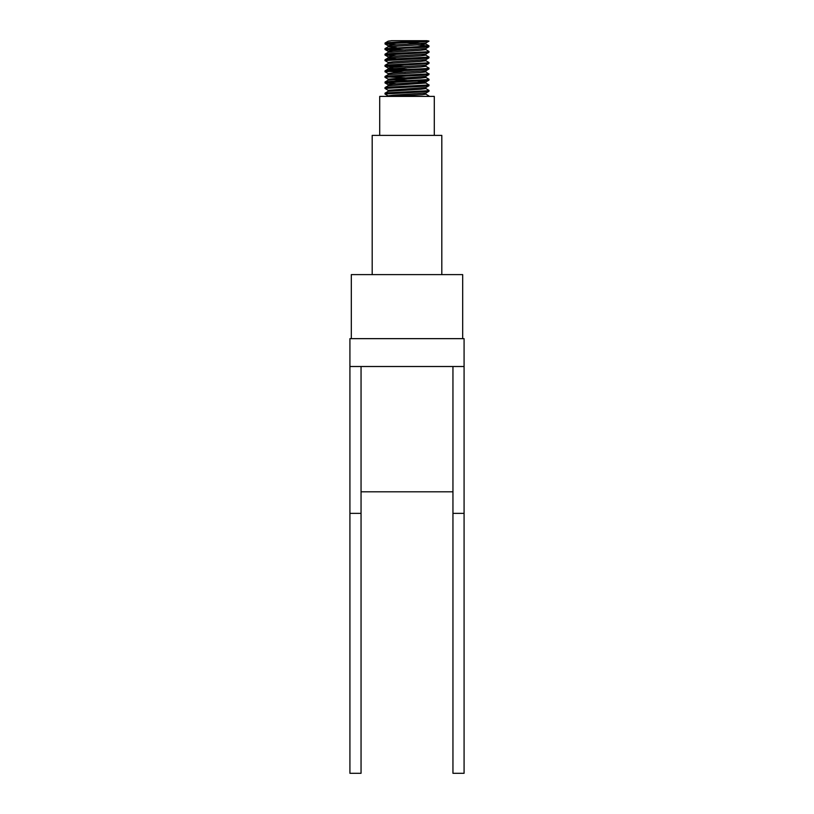 <?xml version="1.0" encoding="UTF-8"?>
<svg xmlns="http://www.w3.org/2000/svg" width="814" height="814" viewBox="0 0 814 814"><rect width="100%" height="100%" fill="white"/><g stroke="black" fill="none" stroke-linecap="round" stroke-linejoin="round"><path stroke-width="1.22" d="M349.918 513.359L349.918 773.3L361.05 773.3L361.05 513.359L349.918 513.359L349.918 366.504L361.05 366.504L361.05 513.359M452.95 513.359L452.95 773.3L464.082 773.3L464.082 513.359L452.95 513.359L452.95 366.504L464.082 366.504L464.082 513.359M452.95 491.809L361.05 491.809M464.082 366.504L464.082 338.655L349.918 338.655L349.918 366.504L464.082 366.504M425.783 94.088L429.029 95.991L426.862 96.388M425.783 88.512L428.978 90.364L427.93 90.71L386.141 92.918L385.022 93.152L384.971 94.007L427.737 91.524L428.978 91.28L429.029 90.425M388.217 95.92L384.971 94.007M425.783 82.947L428.897 84.951L388.054 87.169L385.022 87.576L384.971 88.431L424.725 86.213L428.825 85.775L429.029 84.86M388.217 90.344L384.971 88.431M425.783 77.381L429.029 79.284L427.279 79.64L390.771 81.41L385.622 81.858L384.971 82.865L427.045 80.464L428.978 80.138L429.029 79.294M396.683 83.822L384.971 82.865M425.783 71.805L428.612 73.891L387.169 76.099L385.022 76.445L384.971 77.289L423.565 75.153L428.5 74.705L429.029 73.718M387.138 76.903L405.25 77.829M388.217 79.212L384.971 77.299M425.783 66.239L429.029 68.142L426.475 68.58L389.57 70.35L385.246 70.798L384.971 71.724L426.2 69.394L428.978 69.007L429.029 68.162M387.138 71.327L405.25 72.253M388.217 73.636L384.971 71.724M425.783 60.663L428.978 62.515L428.184 62.831L386.436 65.039L385.022 65.303L384.971 66.158L428.011 63.645L428.978 63.431L429.029 62.576M387.138 65.761L405.25 66.687M396.683 67.114L384.971 66.158M425.783 55.098L428.978 57.072L388.502 59.29L385.032 59.727L384.971 60.582L425.223 58.333L428.927 57.886L429.029 57.021M388.217 62.495L384.971 60.592M425.783 49.532L429.029 51.445L427.594 51.76L391.361 53.531L385.022 54.162L384.971 55.016L427.381 52.584L428.978 52.3L429.029 51.445M396.683 55.983L384.971 55.016M417.317 44.912L428.764 46.011L384.971 48.667M387.138 49.054L405.25 49.98M396.683 50.407L385.022 49.512L387.291 49.044L424.114 47.273L428.673 46.825L429.029 45.869M385.022 43.03L388.217 41.178L391.656 40.7L426.862 40.7L390.11 42.47L385.398 42.908L384.971 43.885L426.607 41.514L429.029 41.097L426.862 40.7M388.156 41.209L391.656 40.7M396.683 47.7L388.217 46.744L420.594 44.709L425.844 44.037L425.844 42.969M422.344 43.488L407 42.643M388.156 46.785L388.156 45.716L393.406 45.045L425.783 43.01L428.978 41.158M385.022 54.162L388.217 52.32L420.594 50.285L425.844 49.603L425.844 48.545M388.156 52.35L388.156 51.292L393.406 50.61L425.783 48.575L428.978 46.724M396.683 58.832L388.156 57.957M385.022 59.737L388.217 57.886L420.594 55.851L425.844 55.169L425.844 54.111M388.156 57.916L388.156 56.858L393.406 56.176L425.783 54.141L428.978 52.3M385.022 65.303L388.217 63.451L420.594 61.416L425.844 60.745L425.844 59.676M388.156 63.492L388.156 62.424L393.406 61.752L425.783 59.717L428.978 57.865M396.683 69.973L388.156 69.098M385.022 70.869L388.217 69.027L420.594 66.992L425.844 66.31L425.844 65.252M407 69.394L391.656 68.549M388.156 69.058L388.156 68L393.406 67.318L425.783 65.283L428.978 63.431M385.022 76.445L388.217 74.593L420.594 72.558L425.844 71.876L425.844 70.818M388.156 74.623L388.156 73.565L393.406 72.884L425.844 70.777M385.022 82.01L388.217 80.159L420.594 78.124L425.844 77.452L425.844 76.384M407 80.525L391.656 79.68M388.156 79.141L425.783 76.424L428.978 74.573M385.022 87.576L388.217 85.735L425.844 83.018L425.844 81.919L417.317 81.044M388.156 85.765L388.156 84.707L393.406 84.025L425.844 81.919M407 92.765L405.25 92.684M385.022 93.152L388.217 91.3L420.594 89.265L425.844 88.584L425.844 87.525M388.156 90.283L425.783 87.566L428.978 85.714M388.156 96.388L388.156 95.838L393.406 95.167L425.844 93.061L425.844 94.159L422.222 94.719L391.656 96.388M396.683 44.841L384.971 43.885M379.711 135.378L379.711 96.388L434.289 96.388L434.289 135.378M372.191 274.603L372.191 135.378L441.809 135.378L441.809 274.603M351.312 338.655L351.312 274.603L462.688 274.603L462.688 338.655M384.971 49.44L384.971 48.657M388.156 80.199L388.156 79.131M388.156 91.341L388.156 90.273M388.217 45.788L385.022 43.946M388.217 51.363L385.022 49.512M388.217 56.929L385.022 55.077M388.217 68.071L385.022 66.219M425.783 70.849L428.978 69.007M388.217 84.778L385.022 82.926M425.783 81.99L428.978 80.138M425.783 93.132L428.978 91.28M428.978 45.808L425.783 43.966M385.022 48.596L388.217 46.744"/></g></svg>
